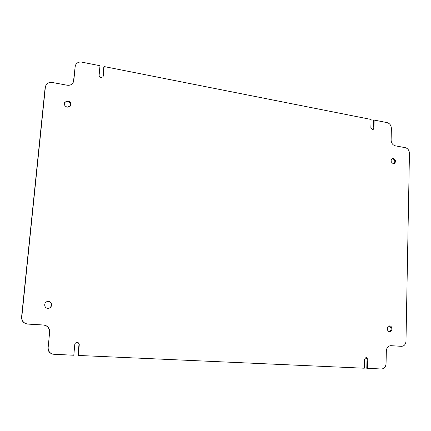 <?xml version="1.0" encoding="UTF-8"?>
<svg xmlns="http://www.w3.org/2000/svg" width="431" height="431" viewBox="0 0 431 431"><rect width="100%" height="100%" fill="white"/><g stroke="black" fill="none" stroke-linecap="round" stroke-linejoin="round"><path stroke-width="0.65" d="M392.075 158.624L392.652 158.64C395.044 159.949 395.437 161.625 393.832 163.672M393.395 158.371C395.96 159.939 396.234 161.679 394.22 163.586L393.282 163.656C390.723 162.104 390.438 160.37 392.431 158.452L393.395 158.371M389.182 325.965C391.801 327.856 391.838 329.731 389.301 331.59M389.705 325.933C392.673 326.003 392.663 331.811 389.683 331.633L389.576 331.628C386.612 331.568 386.602 325.777 389.565 325.928L389.705 325.933M47.399 301.533L48.218 301.495C52.173 301.598 52.356 307.793 48.412 308.305M48.466 301.447C52.501 301.555 52.571 307.901 48.536 308.289L47.798 308.316C43.865 308.23 43.617 302.088 47.518 301.506L48.466 301.447M64.612 102.433L67.656 101.323C70.178 102.185 71.067 103.779 70.312 106.112M67.926 100.892C70.582 101.84 71.422 103.515 70.463 105.907L67.317 107.168C64.698 106.252 63.836 104.598 64.736 102.212L67.926 100.892M103.3 75.985L102.971 76.454L103.812 67.042L104.146 66.557L103.3 75.985L102.977 76.874L101.037 77.591C99.782 77.224 99.146 76.422 99.13 75.183L99.987 65.733L81.798 62.129C79.148 61.725 77.154 62.554 75.813 64.612L75.15 66.708L73.825 80.516L73.087 82.752C71.724 84.762 69.725 85.586 67.091 85.214L52.27 82.477C49.366 82.089 47.238 83.059 45.885 85.392L45.12 87.709L45.885 85.392M365.865 357.294L367.029 359.217L366.781 368.3L381.397 368.99C384.156 368.78 385.707 367.029 386.052 363.737L386.343 350.829C386.682 347.596 388.196 345.877 390.89 345.678L401.547 346.314C404.192 346.115 405.673 344.423 405.986 341.233L409.45 153.355C409.256 150.338 407.882 148.447 405.339 147.682L395.281 145.823C392.7 145.048 391.31 143.135 391.116 140.091L391.386 128.406C391.197 125.378 389.807 123.465 387.221 122.652L374.151 120.06L373.93 128.239L373.111 129.607L372.357 129.688L370.87 127.651L371.091 119.457L104.146 66.557M374.151 120.06L373.429 120.394L373.208 128.557L372.723 129.704M367.53 368.37L367.772 359.276L366.237 357.267L364.54 359.109L364.292 368.225L78.307 355.446L78 355.386L78.954 344.725C78.97 343.485 78.383 342.71 77.208 342.392M78.307 355.446L79.261 344.768C79.261 343.453 78.625 342.661 77.359 342.403C75.921 342.397 75.064 343.114 74.773 344.541L73.809 355.246L52.975 354.212C49.689 353.204 48.078 350.963 48.153 347.488L49.651 331.935L48.153 347.488M21.582 317.103L21.782 317.087C21.782 321.106 23.807 323.439 27.848 324.08L27.638 324.085C23.603 323.444 21.588 321.117 21.582 317.103L45.12 87.709M21.782 317.087L45.352 87.245M27.848 324.08L43.687 325.022C47.647 325.653 49.635 327.959 49.651 331.935M27.638 324.085L43.687 325.022M72.941 82.978L73.825 80.516M75.15 66.708L73.539 80.985M74.865 67.204L75.813 64.612M102.971 76.454L102.793 77.095M400.814 346.282L401.487 346.308M390.642 345.678L400.706 346.276M52.975 354.212L52.717 354.153C49.436 353.145 47.83 350.909 47.906 347.445M49.398 331.918C49.387 327.953 47.405 325.653 43.445 325.022M373.93 128.239L373.208 128.557M79.261 344.768L78.954 344.725M367.772 359.276L367.029 359.217M400.76 346.276L401.547 346.314"/></g></svg>
